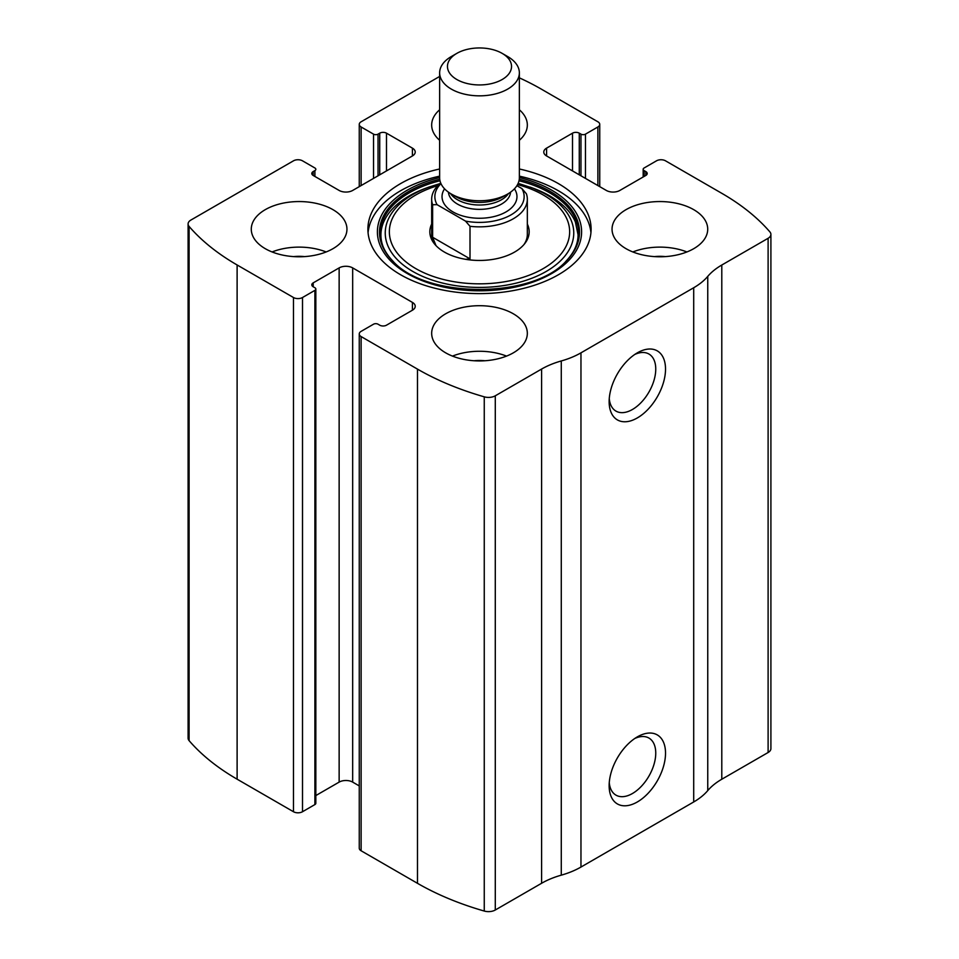 <?xml version="1.0" encoding="UTF-8"?>
<svg xmlns="http://www.w3.org/2000/svg" width="959" height="959" viewBox="0 0 959 959"><rect width="100%" height="100%" fill="white"/><g stroke="black" fill="none" stroke-linecap="round" stroke-linejoin="round"><path stroke-width="1.44" d="M546.582 148.142L546.582 155.945A9.566 5.526 0 0 1 543.777 152.037A9.566 5.526 0 0 1 546.582 148.142L572.511 133.169A4.783 2.757 0 0 1 579.272 133.169L580.962 134.14A3.189 1.846 0 0 0 585.469 134.14L597.877 126.984A6.377 3.68 0 0 0 599.747 124.382A6.377 3.68 0 0 0 597.877 121.781L541.511 89.235A255.094 147.278 0 0 0 519.358 77.847M313.209 171.565L313.209 175.473A4.783 2.757 0 0 1 311.807 173.519A4.783 2.757 0 0 1 313.209 171.565L314.9 170.594A3.189 1.846 0 0 0 315.835 169.287A3.189 1.846 0 0 0 314.9 167.993L302.505 160.824A6.377 3.68 0 0 0 293.478 160.824L190.889 220.055A9.566 5.526 0 0 0 188.096 223.962A9.566 5.526 0 0 0 189.091 226.42A255.094 147.278 0 0 0 237.113 264.972L293.478 297.518A6.377 3.68 0 0 0 302.505 297.518L302.505 811.734L314.9 804.565A3.189 1.846 0 0 0 315.835 803.27L315.835 289.055A3.189 1.846 0 0 0 314.9 287.748L313.209 286.777A4.783 2.757 0 0 1 311.807 284.823A4.783 2.757 0 0 1 313.209 282.869L313.209 286.777M412.418 310.213A9.566 5.526 0 0 0 415.223 306.305A9.566 5.526 0 0 0 412.418 302.397L412.418 310.213L386.489 325.185A4.783 2.757 0 0 1 379.728 325.185L378.038 324.202A3.189 1.846 0 0 0 373.531 324.202L361.123 331.358A6.377 3.68 0 0 0 359.253 333.972L359.253 848.176A6.377 3.68 0 0 0 361.123 850.777L417.489 883.323A255.094 147.278 0 0 0 484.259 911.05A9.566 5.526 0 0 0 495.288 910.007L541.595 883.275A73.34 42.34 0 0 1 561.279 875.159A73.34 42.34 0 0 0 580.962 867.056L693.705 801.964A73.34 42.34 0 0 0 707.754 790.6A73.34 42.34 0 0 1 721.791 779.235L768.111 752.503A9.566 5.526 0 0 0 770.904 748.595L770.904 234.38A9.566 5.526 0 0 0 769.909 231.922A255.094 147.278 0 0 0 721.887 193.37L665.522 160.824A6.377 3.68 0 0 0 656.495 160.824L644.1 167.993A3.189 1.846 0 0 0 643.165 169.287A3.189 1.846 0 0 0 644.1 170.594L644.1 176.456M359.253 333.972A6.377 3.68 0 0 0 361.123 336.573L417.489 369.119A255.094 147.278 0 0 0 484.259 396.834A9.566 5.526 0 0 0 495.288 395.803L541.595 369.059L541.595 883.275M439.642 76.444L361.123 121.781A6.377 3.68 0 0 0 359.253 124.382A6.377 3.68 0 0 0 361.123 126.984L361.123 185.567M188.096 223.962L188.096 738.178A9.566 5.526 0 0 0 189.091 740.636A255.094 147.278 0 0 0 237.113 779.188L293.478 811.734A6.377 3.68 0 0 0 302.505 811.734M770.904 234.38A9.566 5.526 0 0 1 768.111 238.288L721.791 265.032A73.34 42.34 0 0 0 707.754 276.384A73.34 42.34 0 0 1 693.705 287.748L580.962 352.84A73.34 42.34 0 0 1 561.279 360.956A73.34 42.34 0 0 0 541.595 369.059M637.339 801.964A39.858 23.016 -60 0 1 609.145 785.697A39.858 23.016 -60 0 1 637.339 736.872A39.858 23.016 -60 0 1 665.522 753.151A39.858 23.016 -60 0 1 637.339 801.964M637.339 417.932A39.858 23.016 -60 0 1 609.145 401.665A39.858 23.016 -60 0 1 637.339 352.84A39.858 23.016 -60 0 1 665.522 369.119A39.858 23.016 -60 0 1 637.339 417.932M439.642 168.988A111.604 64.433 0 0 0 367.896 229.177A111.604 64.433 0 0 0 400.586 274.73A111.604 64.433 0 0 0 522.211 288.707A111.604 64.433 0 0 0 591.104 229.177A111.604 64.433 0 0 0 558.414 183.613A111.604 64.433 0 0 0 519.358 168.988M519.358 109.77A47.83 27.619 180 0 1 527.33 125.03A47.83 27.619 180 0 1 519.358 140.29M439.642 140.29A47.83 27.619 180 0 1 431.67 125.03A47.83 27.619 180 0 1 439.642 109.77M693.705 209.649A47.83 27.619 180 0 1 707.718 229.177A47.83 27.619 180 0 1 659.888 256.784A47.83 27.619 180 0 1 612.046 229.177A47.83 27.619 180 0 1 641.583 203.656A47.83 27.619 180 0 1 693.705 209.649M332.941 209.649A47.83 27.619 180 0 1 346.954 229.177A47.83 27.619 180 0 1 299.112 256.784A47.83 27.619 180 0 1 251.282 229.177A47.83 27.619 180 0 1 280.819 203.656A47.83 27.619 180 0 1 332.941 209.649M513.317 313.785A47.83 27.619 180 0 1 527.33 333.312A47.83 27.619 180 0 1 479.5 360.932A47.83 27.619 180 0 1 431.67 333.312A47.83 27.619 180 0 1 461.195 307.803A47.83 27.619 180 0 1 513.317 313.785M546.582 155.945L606.328 190.445A9.566 5.526 0 0 0 619.862 190.445L645.791 175.473A4.783 2.757 0 0 0 647.193 173.519A4.783 2.757 0 0 0 645.791 171.565L644.1 170.594M313.209 175.473L339.138 190.445A9.566 5.526 0 0 0 352.672 190.445L412.418 155.945A9.566 5.526 0 0 0 415.223 152.037A9.566 5.526 0 0 0 412.418 148.142L386.489 133.169A4.783 2.757 0 0 0 379.728 133.169L378.038 134.14A3.189 1.846 0 0 1 373.531 134.14L361.123 126.984M315.835 289.055A3.189 1.846 0 0 1 314.9 290.361L302.505 297.518M412.418 302.397L352.672 267.897A9.566 5.526 0 0 0 339.138 267.897L313.209 282.869M359.253 785.912L352.672 782.112A9.566 5.526 0 0 0 339.138 782.112L315.835 795.562M634.774 354.458A32.954 19.024 -60 0 1 648.931 354.027A32.954 19.024 -60 0 1 653.978 380.435A32.954 19.024 -60 0 1 632.449 409.481A32.954 19.024 -60 0 1 615.978 411.111A32.954 19.024 -60 0 1 609.265 398.644M634.774 738.49A32.954 19.024 -60 0 1 648.931 738.058A32.954 19.024 -60 0 1 653.978 764.467A32.954 19.024 -60 0 1 632.449 793.513A32.954 19.024 -60 0 1 615.978 795.143A32.954 19.024 -60 0 1 609.265 782.676M452.468 356.101A47.83 27.619 180 0 1 506.532 356.101M473.986 360.752A31.887 18.413 180 0 1 485.014 360.752M272.08 251.953A47.83 27.619 180 0 1 326.156 251.953M293.598 256.604A31.887 18.413 180 0 1 304.638 256.604M632.844 251.953A47.83 27.619 180 0 1 686.92 251.953M654.362 256.604A31.887 18.413 180 0 1 665.402 256.604M519.358 176.144A111.604 64.433 180 0 1 558.414 190.769A111.604 64.433 180 0 1 590.936 232.749M368.064 232.749A111.604 64.433 180 0 1 439.642 176.144M518.16 183.361L533.18 188.228A99.7 57.564 180 0 1 549.998 196.032M527.33 224.046A49.676 28.674 180 0 1 524.849 243.478A49.676 28.674 180 0 1 479.5 260.452A49.676 28.674 180 0 1 434.151 243.478A49.676 28.674 180 0 1 431.67 224.046M516.913 185.686L521.9 188.563L526.383 193.754A47.83 27.619 180 0 1 527.33 199.232L527.33 234.38A47.83 27.619 180 0 1 523.962 244.569M435.038 244.569A47.83 27.619 180 0 1 431.67 234.38L431.67 199.232A47.83 27.619 180 0 1 440.72 183.061M521.9 188.563A44.641 25.773 180 0 1 511.063 214.852A44.641 25.773 180 0 1 465.535 221.109L437.1 204.687A44.641 25.773 180 0 1 440.96 183.625M437.1 204.687L432.617 204.711A47.83 27.619 180 0 1 431.67 199.232M527.33 199.232A47.83 27.619 180 0 1 470.006 226.3L465.535 221.109M470.006 226.3L470.006 258.846L432.617 237.257L436.033 245.66M465.559 259.302L470.006 258.846M432.617 204.711L432.617 237.257M502.156 79.525A32.043 18.497 180 0 1 456.844 79.525A32.043 18.497 180 0 1 456.844 53.368A32.043 18.497 180 0 1 502.156 53.368A32.043 18.497 180 0 1 502.156 79.525M502.156 53.368L507.683 56.557A39.858 23.016 180 0 1 519.358 72.836A39.858 23.016 180 0 1 507.683 89.103A39.858 23.016 180 0 1 464.252 94.09A39.858 23.016 180 0 1 439.642 72.836A39.858 23.016 180 0 1 451.317 56.557L456.844 53.368M519.358 72.836L519.358 177.751A39.858 23.016 180 0 1 507.683 194.018A39.858 23.016 180 0 1 451.317 194.018A39.858 23.016 180 0 1 439.642 177.751L439.642 72.836M502.804 196.835L507.683 194.018L502.804 196.835A32.954 19.024 180 0 1 456.196 196.835L451.317 194.018M417.489 369.119L417.489 883.323M361.123 336.573L361.123 850.777M189.091 226.42L189.091 740.636M237.113 264.972L237.113 779.188M293.478 297.518L293.478 811.734M484.259 396.834L484.259 911.05M495.288 395.803L495.288 910.007M561.279 360.956L561.279 875.159M580.962 352.84L580.962 867.056M693.705 287.748L693.705 801.964M707.754 276.384L707.754 790.6M721.791 265.032L721.791 779.235M768.111 238.288L768.111 752.503M645.791 171.565L645.791 175.473M572.511 133.169L572.511 170.918M579.272 133.169L579.272 174.826M580.962 134.14L580.962 175.797M585.469 134.14L585.469 178.398M597.877 126.984L597.877 185.567M373.531 134.14L373.531 178.398M378.038 134.14L378.038 175.797M379.728 133.169L379.728 174.826M386.489 133.169L386.489 170.918M412.418 148.142L412.418 155.945M314.9 170.594L314.9 176.456M352.672 267.897L352.672 782.112M339.138 267.897L339.138 782.112M314.9 290.361L314.9 804.565M519.358 177.583A102.11 58.955 180 0 1 551.701 190.17A102.11 58.955 180 0 1 541.883 278.53A102.11 58.955 180 0 1 391.356 261.615A102.11 58.955 180 0 1 439.642 177.583M519.275 179.261A100 57.732 180 0 1 550.214 191.404A100 57.732 180 0 1 566.385 260.824L566.385 260.824C533.192 298.968 425.808 298.968 392.615 260.824L392.615 260.824A100 57.732 180 0 1 439.725 179.261M519.023 180.748A99.137 57.24 180 0 1 549.603 192.771A99.137 57.24 180 0 1 566.014 261.196M392.986 261.196A99.137 57.24 180 0 1 439.977 180.748M530.243 187.137A94.246 54.411 180 0 1 546.15 194.521A94.246 54.411 180 0 1 541.164 274.154A94.246 54.411 180 0 1 403.943 265.523A94.246 54.411 180 0 1 428.757 187.137L425.82 188.228C381.706 204.543 368.472 237.305 393.37 261.579M517.548 184.596A90.146 52.05 180 0 1 543.25 194.977A90.146 52.05 180 0 1 536.429 272.14A90.146 52.05 180 0 1 404.171 260.368A90.146 52.05 180 0 1 437.903 185.602M514.444 188.815A37.473 21.637 180 0 1 505.992 211.927A37.473 21.637 180 0 1 459.049 214.756A37.473 21.637 180 0 1 444.556 188.815M508.498 193.538A31.096 17.945 180 0 1 501.485 199.76A31.096 17.945 180 0 1 450.502 193.538M510.56 192.16A31.096 17.945 180 0 1 501.485 204.111A31.096 17.945 180 0 1 468.196 208.139A31.096 17.945 180 0 1 448.44 192.16M643.165 169.287L643.165 176.995M599.747 124.382L599.747 186.645M359.253 124.382L359.253 186.645M533.18 188.228L549.855 195.96C562.741 203.56 571.252 212.239 575.4 222.008L578.061 234.799C578.073 244.065 573.926 252.984 565.63 261.579M428.757 187.137L440.133 183.553"/></g></svg>
